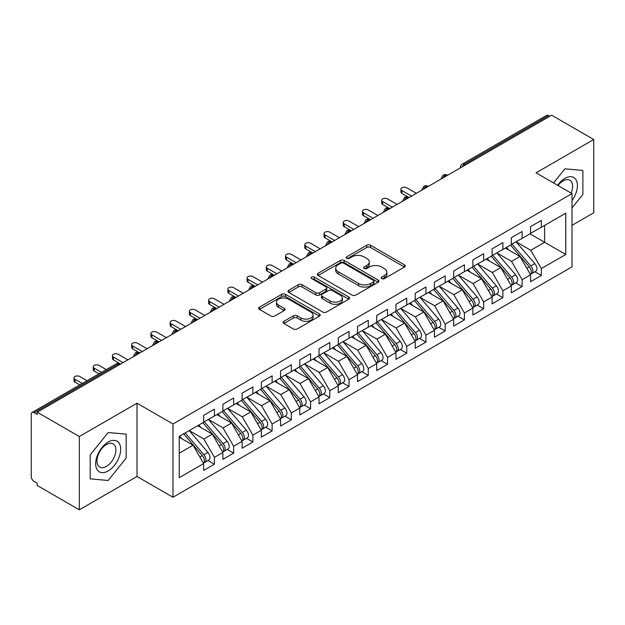 <?xml version="1.0" encoding="UTF-8"?>
<svg xmlns="http://www.w3.org/2000/svg" width="625" height="625" viewBox="0 0 625 625"><rect width="100%" height="100%" fill="white"/><g stroke="black" fill="none" stroke-linecap="round" stroke-linejoin="round"><path stroke-width="0.94" d="M381.781 278.609A1.867 1.078 0 0 0 384.43 278.609L404.484 267.031A2.672 1.539 0 0 0 405.266 265.945A2.672 1.539 0 0 0 404.484 264.852L370.508 245.234A2.672 1.539 0 0 0 366.734 245.234L346.672 256.82A1.867 1.078 0 0 0 346.125 257.578A1.867 1.078 0 0 0 346.672 258.344A1.867 1.078 0 0 0 349.32 258.344L351.914 256.844A8.539 4.93 0 0 1 363.992 256.844L366.828 258.477A8.539 4.93 0 0 1 369.328 261.969A8.539 4.93 0 0 1 366.828 265.453L364.227 266.953A1.867 1.078 0 0 0 363.68 267.711A1.867 1.078 0 0 0 364.227 268.477A1.867 1.078 0 0 0 366.875 268.477L369.469 266.977A8.539 4.93 0 0 1 381.547 266.977L384.383 268.617A8.539 4.93 0 0 1 386.883 272.102A8.539 4.93 0 0 1 384.383 275.586L381.781 277.086A1.867 1.078 0 0 0 381.234 277.852A1.867 1.078 0 0 0 381.781 278.609L381.781 277.086M283.867 321.305A2.672 1.539 0 0 0 283.086 322.398A2.672 1.539 0 0 0 283.867 323.484L293.398 328.992A2.672 1.539 0 0 0 297.172 328.992L319.445 316.133A2.672 1.539 0 0 0 320.227 315.039A2.672 1.539 0 0 0 319.445 313.953L285.469 294.336A2.672 1.539 0 0 0 281.695 294.336L259.422 307.195A2.672 1.539 0 0 0 258.641 308.281A2.672 1.539 0 0 0 259.422 309.375L270.938 316.023A2.672 1.539 0 0 0 274.711 316.023L284.242 310.516A2.672 1.539 0 0 0 285.023 309.43A2.672 1.539 0 0 0 284.242 308.336L278.531 305.039A7.141 4.125 0 0 1 276.438 302.125A7.141 4.125 0 0 1 280.852 298.32A7.141 4.125 0 0 1 288.633 299.211L311 312.125A7.141 4.125 0 0 1 313.094 315.039A7.141 4.125 0 0 1 308.68 318.852A7.141 4.125 0 0 1 300.898 317.953L297.172 315.805A2.672 1.539 0 0 0 293.398 315.805L283.867 321.305L283.867 323.484M572.016 225.344L593.75 212.797L593.75 139.516L551.633 115.203L37.211 412.203L37.211 414.422L34.133 412.648A4.078 2.352 -120 0 0 32.094 412.445A4.078 2.352 -120 0 0 31.25 414.313L31.25 476.492A4.078 2.352 -120 0 0 34.133 481.484L37.211 483.258L37.211 485.484L79.328 509.797L137.016 476.492L172.984 497.25L172.984 423.969L137.016 403.211L79.328 436.516L37.211 412.203M593.75 139.516L536.055 172.828L572.016 193.586L172.984 423.969M352.102 295.094A2.672 1.539 0 0 0 355.875 295.094L378.148 282.234A2.672 1.539 0 0 0 378.93 281.148A2.672 1.539 0 0 0 378.148 280.055L344.172 260.438A2.672 1.539 0 0 0 340.398 260.438L318.125 273.297A2.672 1.539 0 0 0 317.344 274.391A2.672 1.539 0 0 0 318.125 275.477L352.102 295.094M312.359 279.016A1.867 1.078 0 0 1 314.258 279.281L314.258 277.062L348.797 297A2.672 1.539 0 0 1 349.578 298.094A2.672 1.539 0 0 1 348.797 299.18L326.523 312.039A2.672 1.539 0 0 1 322.75 312.039L288.773 292.43L288.773 290.25A2.672 1.539 0 0 0 287.992 291.336A2.672 1.539 0 0 0 288.773 292.43M288.773 290.25L298.305 284.742A2.672 1.539 0 0 1 302.078 284.742L315.859 292.695A2.672 1.539 0 0 0 319.633 292.695L325.961 289.047A2.672 1.539 0 0 0 326.742 287.961A2.672 1.539 0 0 0 325.961 286.867L311.609 278.586A1.867 1.078 0 0 1 311.062 277.82A1.867 1.078 0 0 1 312.219 276.828A1.867 1.078 0 0 1 314.258 277.062M172.984 497.25L572.016 266.867L572.016 193.586M530 233.836L565.766 254.484L565.766 213.188L541.344 227.289L541.344 220.398L530.578 226.617L530.578 233.5L522.117 238.391L522.117 231.508L511.344 237.719L511.344 244.609L502.883 249.492L502.883 242.609L492.117 248.828L492.117 255.711L483.656 260.594L483.656 253.711L472.883 259.93L472.883 266.812L464.422 271.695L464.422 264.812L453.656 271.031L453.656 277.914L445.195 282.797L445.195 275.914L434.422 282.133L434.422 289.016L425.961 293.906L425.961 287.016L415.195 293.234L415.195 300.117L406.734 305.008L406.734 298.125L395.961 304.336L395.961 311.227L387.5 316.109L387.5 309.227L376.734 315.445L376.734 322.328L368.266 327.211L368.266 320.328L357.5 326.547L357.5 333.43L349.039 338.312L349.039 331.43L338.266 337.648L338.266 344.531L329.805 349.414L329.805 342.531L319.039 348.75L319.039 355.633L310.578 360.516L310.578 353.633L299.805 359.852L299.805 366.734L291.344 371.625L291.344 364.734L280.578 370.953L280.578 377.836L272.117 382.727L272.117 375.844L261.344 382.055L261.344 388.945L252.883 393.828L252.883 386.945L242.117 393.164L242.117 400.047L233.656 404.93L233.656 398.047L222.883 404.266L222.883 411.148L214.422 416.031L214.422 409.148L203.656 415.367L203.656 422.25L179.234 436.352L179.234 477.656L203.656 463.555L193.078 445.234L179.234 437.242M565.766 254.484L541.344 268.586L530.766 250.266L516.156 241.828M534.953 271.781L541.344 275.469L541.344 268.586M541.344 275.469L530.578 281.688L530.578 274.805L522.117 279.695L511.539 261.375L496.922 252.93L515.594 274.742L511.555 277.07A5.438 3.141 60 0 1 513.656 282.242A5.438 3.141 60 0 1 512.523 284.727A5.438 3.141 60 0 1 511.648 284.984M515.727 282.883L522.117 286.578L522.117 279.695M522.117 286.578L511.344 292.789L511.344 285.906L502.883 290.797L492.305 272.477L477.695 264.039M496.492 293.984L502.883 297.68L502.883 290.797M502.883 297.68L492.117 303.898L492.117 297.016L483.656 301.898L473.078 283.578L458.461 275.141M477.266 305.094L483.656 308.781L483.656 301.898M483.656 308.781L472.883 315L472.883 308.117L464.422 313L453.844 294.68L439.234 286.242L457.898 308.047L453.859 310.383A5.438 3.141 60 0 1 455.961 315.547A5.438 3.141 60 0 1 454.836 318.039A5.438 3.141 60 0 1 453.953 318.289M458.031 316.195L464.422 319.883L464.422 313M464.422 319.883L453.656 326.102L453.656 319.219L445.195 324.102L434.617 305.781L420 297.344M438.797 327.297L445.195 330.984L445.195 324.102M445.195 330.984L434.422 337.203L434.422 330.32L425.961 335.203L415.383 316.883L400.766 308.445M419.57 338.398L425.961 342.086L425.961 335.203M425.961 342.086L415.195 348.305L415.195 341.422L406.734 346.305L396.156 327.992L381.539 319.547M400.336 349.5L406.734 353.195L406.734 346.305M406.734 353.195L395.961 359.406L395.961 352.523L387.5 357.414L376.922 339.094L362.305 330.656M381.109 360.602L387.5 364.297L387.5 357.414M387.5 364.297L376.734 370.516L376.734 363.625L368.266 368.516L357.695 350.195L343.078 341.758M361.875 371.711L368.266 375.398L368.266 368.516M368.266 375.398L357.5 381.617L357.5 374.734L349.039 379.617L338.461 361.297L323.844 352.859M342.648 382.812L349.039 386.5L349.039 379.617M349.039 386.5L338.266 392.719L338.266 385.836L329.805 390.719L319.234 372.398L304.617 363.961M323.414 393.914L329.805 397.602L329.805 390.719M329.805 397.602L319.039 403.82L319.039 396.938L310.578 401.82L300 383.5L285.383 375.062M304.188 405.016L310.578 408.703L310.578 401.82M310.578 408.703L299.805 414.922L299.805 408.039L291.344 412.922L280.766 394.602L266.156 386.164M284.953 416.117L291.344 419.812L291.344 412.922M291.344 419.812L280.578 426.023L280.578 419.141L272.117 424.031L261.539 405.711L246.922 397.273L265.594 419.078L261.555 421.406A5.438 3.141 60 0 1 263.656 426.578A5.438 3.141 60 0 1 262.523 429.07A5.438 3.141 60 0 1 261.648 429.32M265.727 427.219L272.117 430.914L272.117 424.031M272.117 430.914L261.344 437.133L261.344 430.242L252.883 435.133L242.305 416.812L227.695 408.375M246.492 438.32L252.883 442.016L252.883 435.133M252.883 442.016L242.117 448.234L242.117 441.352L233.656 446.234L223.078 427.914L208.461 419.477M227.266 449.43L233.656 453.117L233.656 446.234M233.656 453.117L222.883 459.336L222.883 452.453L214.422 457.336L203.844 439.016L189.227 430.578L207.898 452.383L203.859 454.719A5.438 3.141 60 0 1 205.961 459.883A5.438 3.141 60 0 1 204.836 462.375A5.438 3.141 60 0 1 203.953 462.625M208.031 460.531L214.422 464.219L214.422 457.336M214.422 464.219L203.656 470.438L203.656 463.555M203.656 422.031L214.422 416.031M179.234 453.227L193.078 445.234M222.883 410.93L233.656 404.93M203.844 439.016L212.305 434.133L197.695 425.695M222.883 452.453L212.305 434.133M242.117 399.82L252.883 393.828M223.078 427.914L231.539 423.031L216.922 414.594M242.117 441.352L231.539 423.031M261.344 388.719L272.117 382.727M242.305 416.812L250.766 411.922L236.156 403.484M261.344 430.242L250.766 411.922M280.578 377.617L291.344 371.625M261.539 405.711L270 400.82L255.383 392.383M280.578 419.141L270 400.82M299.805 366.516L310.578 360.516M280.766 394.602L289.234 389.719L274.617 381.281M299.805 408.039L289.234 389.719M319.039 355.414L329.805 349.414M300 383.5L308.461 378.617L293.844 370.18M319.039 396.938L308.461 378.617M338.266 344.312L349.039 338.312M319.234 372.398L327.695 367.516L313.078 359.078M338.266 385.836L327.695 367.516M357.5 333.203L368.266 327.211M338.461 361.297L346.922 356.414L332.305 347.977M357.5 374.734L346.922 356.414M376.734 322.102L387.5 316.109M357.695 350.195L366.156 345.312L351.539 336.867M376.734 363.625L366.156 345.312M395.961 311L406.734 305.008M376.922 339.094L385.383 334.203L370.766 325.766M395.961 352.523L385.383 334.203M415.195 299.898L425.961 293.906M396.156 327.992L404.617 323.102L390 314.664M415.195 341.422L404.617 323.102M434.422 288.797L445.195 282.797M415.383 316.883L423.844 312L409.227 303.562M434.422 330.32L423.844 312M453.656 277.695L464.422 271.695M434.617 305.781L443.078 300.898L428.461 292.461M453.656 319.219L443.078 300.898M472.883 266.594L483.656 260.594M453.844 294.68L462.305 289.797L447.695 281.359M472.883 308.117L462.305 289.797M492.117 255.484L502.883 249.492M473.078 283.578L481.539 278.695L466.922 270.25M492.117 297.016L481.539 278.695M511.344 244.383L522.117 238.391M492.305 272.477L500.766 267.586L486.156 259.148M511.344 285.906L500.766 267.586M549.711 116.312L548.555 115.648L464.469 164.195L465.625 164.859M462.164 166.859A4.078 2.352 120 0 1 464.469 164.195A4.078 2.352 60 0 0 462.43 163.992L546.516 115.445A4.078 2.352 60 0 1 548.555 115.648M530.578 233.281L541.344 227.289M530.766 250.266L544.617 242.273L544.617 225.398L565.766 213.188M511.539 261.375L520 256.484L505.383 248.047M530.578 274.805L520 256.484M79.328 436.516L79.328 509.797M564.906 168.836L553.57 182.938L564.906 168.836L582.883 170.445L564.906 168.836M582.883 194.422L582.883 170.445L582.883 194.422L572.016 207.938L582.883 194.422M137.016 476.492L137.016 403.211M126.156 458.109L126.156 434.133L108.172 432.531L90.195 454.898L90.195 478.875L108.172 480.477L126.156 458.109L108.172 480.477L90.195 478.875L90.195 454.898L108.172 432.531L126.156 434.133L126.156 458.109M446.297 176.016L445.141 175.352A4.078 2.352 -120 0 0 443.102 175.148A4.078 2.352 -120 0 0 443.055 175.18L441.156 178.625A4.078 2.352 0 0 0 441.203 178.961M427.07 187.125L425.914 186.453A4.078 2.352 -120 0 0 423.875 186.25A4.078 2.352 -120 0 0 423.828 186.281L421.93 189.727A4.078 2.352 0 0 0 421.969 190.062M407.836 198.227L406.68 197.555A4.078 2.352 -120 0 0 404.641 197.359A4.078 2.352 -120 0 0 404.594 197.383L402.695 200.836A4.078 2.352 0 0 0 402.742 201.164M388.609 209.328L387.453 208.664A4.078 2.352 -120 0 0 385.414 208.461A4.078 2.352 -120 0 0 385.367 208.484L383.469 211.937A4.078 2.352 0 0 0 383.508 212.273M369.375 220.43L368.219 219.766A4.078 2.352 -120 0 0 366.18 219.563A4.078 2.352 -120 0 0 366.133 219.594L364.234 223.039A4.078 2.352 0 0 0 364.281 223.375M350.141 231.531L348.992 230.867A4.078 2.352 -120 0 0 346.953 230.664A4.078 2.352 -120 0 0 346.906 230.695L345.008 234.141A4.078 2.352 0 0 0 345.047 234.477M330.914 242.633L329.758 241.969A4.078 2.352 -120 0 0 327.719 241.766A4.078 2.352 -120 0 0 327.672 241.797L325.773 245.242A4.078 2.352 0 0 0 325.812 245.578M311.68 253.734L310.531 253.07A4.078 2.352 -120 0 0 308.492 252.867A4.078 2.352 -120 0 0 308.445 252.898L306.547 256.344A4.078 2.352 0 0 0 306.586 256.68M292.453 264.844L291.297 264.172A4.078 2.352 -120 0 0 289.258 263.969A4.078 2.352 -120 0 0 289.211 264L287.312 267.445A4.078 2.352 0 0 0 287.352 267.781M273.219 275.945L272.07 275.281A4.078 2.352 -120 0 0 270.031 275.078A4.078 2.352 -120 0 0 269.977 275.102L268.086 278.555A4.078 2.352 0 0 0 268.125 278.883M253.992 287.047L252.836 286.383A4.078 2.352 -120 0 0 250.797 286.18A4.078 2.352 -120 0 0 250.75 286.203L248.852 289.656A4.078 2.352 0 0 0 248.891 289.992M234.758 298.148L233.609 297.484A4.078 2.352 -120 0 0 231.562 297.281A4.078 2.352 -120 0 0 231.516 297.312L229.617 300.758A4.078 2.352 0 0 0 229.664 301.094M215.531 309.25L214.375 308.586A4.078 2.352 -120 0 0 212.336 308.383A4.078 2.352 -120 0 0 212.289 308.414L210.391 311.859A4.078 2.352 0 0 0 210.43 312.195M196.297 320.352L195.141 319.688A4.078 2.352 -120 0 0 193.102 319.484A4.078 2.352 -120 0 0 193.055 319.516L191.156 322.961A4.078 2.352 0 0 0 191.203 323.297M177.07 331.461L175.914 330.789A4.078 2.352 -120 0 0 173.875 330.586A4.078 2.352 -120 0 0 173.828 330.617L171.93 334.062A4.078 2.352 0 0 0 171.969 334.398M157.836 342.562L156.68 341.891A4.078 2.352 -120 0 0 154.641 341.695A4.078 2.352 -120 0 0 154.594 341.719L152.695 345.172A4.078 2.352 0 0 0 152.742 345.5M138.609 353.664L137.453 353A4.078 2.352 -120 0 0 135.414 352.797A4.078 2.352 -120 0 0 135.367 352.82L133.469 356.273A4.078 2.352 0 0 0 133.508 356.609M382.531 278.875L384.383 277.812A8.539 4.93 0 0 0 386.883 274.32L386.883 272.102M369.328 261.969L369.328 264.188A8.539 4.93 0 0 1 366.828 267.672L364.977 268.742M404.445 267.055L370.508 247.461A2.672 1.539 0 0 0 366.734 247.461L347.422 258.609M378.117 282.258L344.172 262.664A2.672 1.539 0 0 0 340.398 262.664L318.156 275.5M373.43 281.906A1.867 1.078 0 0 0 373.977 281.148A1.867 1.078 0 0 0 373.43 280.383L343.609 263.164A1.867 1.078 0 0 0 340.969 263.164L338.227 264.742A8.539 4.93 0 0 0 335.727 268.234A8.539 4.93 0 0 0 338.227 271.719L358.617 283.492A8.539 4.93 0 0 0 370.695 283.492L373.43 281.906L373.43 284.133A1.867 1.078 0 0 0 373.977 283.367L373.977 281.148M335.727 268.234L335.727 270.453A8.539 4.93 0 0 0 338.227 273.938L338.227 271.719M373.43 284.133L370.695 285.711A8.539 4.93 0 0 1 358.617 285.711L338.227 273.938M288.805 292.445L298.305 286.961L298.305 284.742M326.742 287.961L326.742 290.18A2.672 1.539 0 0 1 325.961 291.266L319.633 294.922A2.672 1.539 0 0 1 315.859 294.922L302.078 286.961A2.672 1.539 0 0 0 298.305 286.961M314.258 279.281L348.766 299.203M330.156 300.953A7.141 4.125 0 0 0 337.938 301.844A7.141 4.125 0 0 0 342.352 298.039A7.141 4.125 0 0 0 340.258 295.125L332.375 290.57A2.672 1.539 0 0 0 328.602 290.57L322.273 294.227A2.672 1.539 0 0 0 321.492 295.312A2.672 1.539 0 0 0 322.273 296.406L330.156 300.953L330.156 303.172A7.141 4.125 0 0 0 337.938 304.07A7.141 4.125 0 0 0 342.352 300.258L342.352 298.039M321.492 295.312L321.492 297.531A2.672 1.539 0 0 0 322.273 298.625L322.273 296.406M330.156 303.172L322.273 298.625M313.094 315.039L313.094 317.258A7.141 4.125 0 0 1 308.68 321.07A7.141 4.125 0 0 1 300.898 320.172L297.172 318.023A2.672 1.539 0 0 0 293.398 318.023L283.898 323.508M276.438 302.125L276.438 304.344A7.141 4.125 0 0 0 278.531 307.258L278.531 305.039M284.203 310.539L278.531 307.258M319.414 316.148L285.469 296.555A2.672 1.539 0 0 0 281.695 296.555L259.453 309.391M512.094 244.18L530.781 265.969A5.438 3.141 60 0 1 532.883 271.141A5.438 3.141 60 0 1 531.758 273.625L535.797 271.297A5.438 3.141 -120 0 0 536.922 268.805A5.438 3.141 -120 0 0 534.82 263.633L516.133 241.844M531.758 273.625A5.438 3.141 60 0 1 530.875 273.883M510.555 245.062L529.25 266.859A5.438 3.141 60 0 1 531.344 272.023A5.438 3.141 60 0 1 530.359 274.43M401.922 190.539L401.922 193.422A3.398 1.961 180 0 1 400.93 192.031L400.93 189.148A3.398 1.961 0 0 0 401.922 190.539L411.539 196.086M416.344 193.312L406.734 187.758A3.398 1.961 0 0 0 403.023 187.336A3.398 1.961 0 0 0 400.93 189.148M508.727 249.977L506.516 247.398M401.922 193.422L408.719 197.359A4.078 2.352 120 0 0 406.68 197.555A4.078 2.352 120 0 0 404.469 200.164M512.523 284.727L516.562 282.398A5.438 3.141 -120 0 0 517.695 279.906A5.438 3.141 -120 0 0 515.594 274.742M491.32 256.164L510.016 277.961A5.438 3.141 60 0 1 512.117 283.125A5.438 3.141 60 0 1 511.125 285.531M382.695 201.641L382.695 204.523A3.398 1.961 180 0 1 381.695 203.141L381.695 200.25A3.398 1.961 0 0 0 382.695 201.641L392.305 207.188M397.117 204.414L387.5 198.859A3.398 1.961 0 0 0 383.797 198.438A3.398 1.961 0 0 0 381.695 200.25M489.5 261.086L487.281 258.5M382.695 204.523L389.492 208.461A4.078 2.352 120 0 0 387.453 208.664A4.078 2.352 120 0 0 385.242 211.273M492.859 255.281L511.555 277.07M473.633 266.383L492.32 288.172A5.438 3.141 60 0 1 494.422 293.344A5.438 3.141 60 0 1 493.297 295.836L497.336 293.5A5.438 3.141 -120 0 0 498.461 291.008A5.438 3.141 -120 0 0 496.359 285.844L477.664 264.047M493.297 295.836A5.438 3.141 60 0 1 492.414 296.086M472.094 267.273L490.781 289.062A5.438 3.141 60 0 1 492.883 294.234A5.438 3.141 60 0 1 491.898 296.633M363.461 212.742L363.461 215.625A3.398 1.961 180 0 1 362.469 214.242L362.469 211.352A3.398 1.961 0 0 0 363.461 212.742L373.078 218.289M377.883 215.516L368.266 209.969A3.398 1.961 0 0 0 364.562 209.539A3.398 1.961 0 0 0 362.469 211.352M470.266 272.188L468.055 269.602M363.461 215.625L370.258 219.563A4.078 2.352 120 0 0 368.219 219.766A4.078 2.352 120 0 0 366.008 222.375M454.398 277.484L473.094 299.273A5.438 3.141 60 0 1 475.195 304.445A5.438 3.141 60 0 1 474.062 306.938L478.102 304.602A5.438 3.141 -120 0 0 479.234 302.117A5.438 3.141 -120 0 0 477.133 296.945L458.437 275.156M474.062 306.938A5.438 3.141 60 0 1 473.187 307.188M452.859 278.375L471.555 300.164A5.438 3.141 60 0 1 473.656 305.336A5.438 3.141 60 0 1 472.664 307.734M344.234 223.844L344.234 226.734A3.398 1.961 180 0 1 343.234 225.344L343.234 222.453A3.398 1.961 0 0 0 344.234 223.844L353.844 229.398M358.656 226.617L349.039 221.07A3.398 1.961 0 0 0 345.336 220.641A3.398 1.961 0 0 0 343.234 222.453M451.039 283.289L448.82 280.703M344.234 226.734L351.344 230.836M454.836 318.039L458.875 315.711A5.438 3.141 -120 0 0 460 313.219A5.438 3.141 -120 0 0 457.898 308.047M433.633 289.477L452.32 311.266A5.438 3.141 60 0 1 454.422 316.438A5.438 3.141 60 0 1 453.438 318.836M325 234.945L325 237.836A3.398 1.961 180 0 1 324.008 236.445L324.008 233.562A3.398 1.961 0 0 0 325 234.945L334.617 240.5M339.422 237.719L329.805 232.172A3.398 1.961 0 0 0 326.102 231.75A3.398 1.961 0 0 0 324.008 233.562M431.805 294.391L429.594 291.805M325 237.836L331.797 241.766A4.078 2.352 120 0 0 329.758 241.969A4.078 2.352 120 0 0 327.547 244.578M435.164 288.586L453.859 310.383M572.016 200.57A17.68 10.203 120 0 0 576.836 181.617A17.68 10.203 120 0 0 564.906 178.375A17.68 10.203 120 0 0 557.625 185.281M571.125 193.078A13.383 7.727 120 0 0 569.844 180.211A13.383 7.727 120 0 0 563.148 180.875A13.383 7.727 120 0 0 558.062 185.531M108.172 470.937A17.68 10.203 120 0 0 120.672 449.289A17.68 10.203 120 0 0 108.172 442.07A17.68 10.203 120 0 0 95.672 463.719A17.68 10.203 120 0 0 108.172 470.937M106.422 466.422A13.383 7.727 120 0 0 115.164 454.625A13.383 7.727 120 0 0 113.109 443.898A13.383 7.727 120 0 0 106.422 444.562A13.383 7.727 120 0 0 97.68 456.359A13.383 7.727 120 0 0 99.727 467.086A13.383 7.727 120 0 0 106.422 466.422M415.938 299.688L434.633 321.484A5.438 3.141 60 0 1 436.734 326.648A5.438 3.141 60 0 1 435.602 329.141L439.641 326.812A5.438 3.141 -120 0 0 440.766 324.32A5.438 3.141 -120 0 0 438.672 319.148L419.977 297.359M435.602 329.141A5.438 3.141 60 0 1 434.727 329.391M414.398 300.578L433.094 322.367A5.438 3.141 60 0 1 435.195 327.539A5.438 3.141 60 0 1 434.203 329.938M305.766 246.047L305.766 248.938A3.398 1.961 180 0 1 304.773 247.547L304.773 244.664A3.398 1.961 0 0 0 305.766 246.047L315.383 251.602M320.195 248.828L310.578 243.273A3.398 1.961 0 0 0 306.875 242.852A3.398 1.961 0 0 0 304.773 244.664M412.578 305.492L410.359 302.914M305.766 248.938L312.57 252.867A4.078 2.352 120 0 0 310.531 253.07A4.078 2.352 120 0 0 308.312 255.68M396.703 310.797L415.398 332.586A5.438 3.141 60 0 1 417.5 337.758A5.438 3.141 60 0 1 416.375 340.242L420.414 337.914A5.438 3.141 -120 0 0 421.539 335.422A5.438 3.141 -120 0 0 419.438 330.25L400.742 308.461M416.375 340.242A5.438 3.141 60 0 1 415.492 340.5M395.164 311.68L413.859 333.477A5.438 3.141 60 0 1 415.961 338.641A5.438 3.141 60 0 1 414.977 341.047M286.539 257.156L286.539 260.039A3.398 1.961 180 0 1 285.539 258.648L285.539 255.766A3.398 1.961 0 0 0 286.539 257.156L296.156 262.703M300.961 259.93L291.344 254.375A3.398 1.961 0 0 0 287.641 253.953A3.398 1.961 0 0 0 285.539 255.766M393.344 316.594L391.133 314.016M286.539 260.039L293.656 264.148M377.477 321.898L396.172 343.688A5.438 3.141 60 0 1 398.266 348.859A5.438 3.141 60 0 1 397.141 351.344L401.18 349.016A5.438 3.141 -120 0 0 402.305 346.523A5.438 3.141 -120 0 0 400.211 341.359L381.516 319.562M397.141 351.344A5.438 3.141 60 0 1 396.266 351.602M375.938 322.781L394.633 344.578A5.438 3.141 60 0 1 396.734 349.742A5.438 3.141 60 0 1 395.742 352.148M267.305 268.258L267.305 271.141A3.398 1.961 180 0 1 266.312 269.758L266.312 266.867A3.398 1.961 0 0 0 267.305 268.258L276.922 273.805M281.727 271.031L272.117 265.477A3.398 1.961 0 0 0 268.414 265.055A3.398 1.961 0 0 0 266.312 266.867M374.117 327.703L371.898 325.117M267.305 271.141L274.109 275.078A4.078 2.352 120 0 0 272.07 275.281A4.078 2.352 120 0 0 269.852 277.891M358.242 333L376.938 354.789A5.438 3.141 60 0 1 379.039 359.961A5.438 3.141 60 0 1 377.914 362.453L381.953 360.117A5.438 3.141 -120 0 0 383.078 357.625A5.438 3.141 -120 0 0 380.977 352.461L362.281 330.664M377.914 362.453A5.438 3.141 60 0 1 377.031 362.703M356.703 333.891L375.398 355.68A5.438 3.141 60 0 1 377.5 360.852A5.438 3.141 60 0 1 376.516 363.25M248.078 279.359L248.078 282.242A3.398 1.961 180 0 1 247.078 280.859L247.078 277.969A3.398 1.961 0 0 0 248.078 279.359L257.695 284.906M262.5 282.133L252.883 276.586A3.398 1.961 0 0 0 249.18 276.156A3.398 1.961 0 0 0 247.078 277.969M354.883 338.805L352.664 336.219M248.078 282.242L254.875 286.18A4.078 2.352 120 0 0 252.836 286.383A4.078 2.352 120 0 0 250.625 288.992M339.016 344.102L357.711 365.891A5.438 3.141 60 0 1 359.805 371.062A5.438 3.141 60 0 1 358.68 373.555L362.719 371.219A5.438 3.141 -120 0 0 363.844 368.734A5.438 3.141 -120 0 0 361.75 363.562L343.055 341.773M358.68 373.555A5.438 3.141 60 0 1 357.805 373.805M337.477 344.992L356.172 366.781A5.438 3.141 60 0 1 358.266 371.953A5.438 3.141 60 0 1 357.281 374.352M228.844 290.461L228.844 293.352A3.398 1.961 180 0 1 227.852 291.961L227.852 289.07A3.398 1.961 0 0 0 228.844 290.461L238.461 296.016M243.266 293.234L233.656 287.688A3.398 1.961 0 0 0 229.945 287.258A3.398 1.961 0 0 0 227.852 289.07M335.656 349.906L333.438 347.32M228.844 293.352L235.961 297.453M319.781 355.203L338.477 376.992A5.438 3.141 60 0 1 340.578 382.164A5.438 3.141 60 0 1 339.453 384.656L343.492 382.32A5.438 3.141 -120 0 0 344.617 379.836A5.438 3.141 -120 0 0 342.516 374.664L323.82 352.875M339.453 384.656A5.438 3.141 60 0 1 338.57 384.906M318.242 356.094L336.938 377.883A5.438 3.141 60 0 1 339.039 383.055A5.438 3.141 60 0 1 338.047 385.453M209.617 301.562L209.617 304.453A3.398 1.961 180 0 1 208.617 303.062L208.617 300.18A3.398 1.961 0 0 0 209.617 301.562L219.227 307.117M224.039 304.336L214.422 298.789A3.398 1.961 0 0 0 210.719 298.359A3.398 1.961 0 0 0 208.617 300.18M316.422 361.008L314.203 358.422M209.617 304.453L216.414 308.383A4.078 2.352 120 0 0 214.375 308.586A4.078 2.352 120 0 0 212.164 311.195M300.555 366.305L319.25 388.102A5.438 3.141 60 0 1 321.344 393.266A5.438 3.141 60 0 1 320.219 395.758L324.258 393.43A5.438 3.141 -120 0 0 325.383 390.938A5.438 3.141 -120 0 0 323.281 385.766L304.594 363.977M320.219 395.758A5.438 3.141 60 0 1 319.336 396.008M299.016 367.195L317.711 388.984A5.438 3.141 60 0 1 319.805 394.156A5.438 3.141 60 0 1 318.82 396.555M190.383 312.664L190.383 315.555A3.398 1.961 180 0 1 189.391 314.164L189.391 311.281A3.398 1.961 0 0 0 190.383 312.664L200 318.219M204.805 315.445L195.195 309.891A3.398 1.961 0 0 0 191.484 309.469A3.398 1.961 0 0 0 189.391 311.281M297.195 372.109L294.977 369.523M190.383 315.555L197.188 319.484A4.078 2.352 120 0 0 195.141 319.688A4.078 2.352 120 0 0 192.93 322.297M281.32 377.406L300.016 399.203A5.438 3.141 60 0 1 302.117 404.367A5.438 3.141 60 0 1 300.992 406.859L305.023 404.531A5.438 3.141 -120 0 0 306.156 402.039A5.438 3.141 -120 0 0 304.055 396.867L285.359 375.078M300.992 406.859A5.438 3.141 60 0 1 300.109 407.109M279.781 378.297L298.477 400.086A5.438 3.141 60 0 1 300.578 405.258A5.438 3.141 60 0 1 299.586 407.664M171.156 323.766L171.156 326.656A3.398 1.961 180 0 1 170.156 325.266L170.156 322.383A3.398 1.961 0 0 0 171.156 323.766L180.766 329.32M185.578 326.547L175.961 320.992A3.398 1.961 0 0 0 172.258 320.57A3.398 1.961 0 0 0 170.156 322.383M277.961 383.211L275.742 380.633M171.156 326.656L177.953 330.586A4.078 2.352 120 0 0 175.914 330.789A4.078 2.352 120 0 0 173.703 333.398M262.094 388.516L280.781 410.305A5.438 3.141 60 0 1 282.883 415.477A5.438 3.141 60 0 1 281.758 417.961L285.797 415.633A5.438 3.141 -120 0 0 286.922 413.141A5.438 3.141 -120 0 0 284.82 407.977L266.133 386.18M281.758 417.961A5.438 3.141 60 0 1 280.875 418.219M260.555 389.398L279.25 411.195A5.438 3.141 60 0 1 281.344 416.359A5.438 3.141 60 0 1 280.359 418.766M151.922 334.875L151.922 337.758A3.398 1.961 180 0 1 150.93 336.375L150.93 333.484A3.398 1.961 0 0 0 151.922 334.875L161.539 340.422M166.344 337.648L156.734 332.094A3.398 1.961 0 0 0 153.023 331.672A3.398 1.961 0 0 0 150.93 333.484M258.727 394.312L256.516 391.734M151.922 337.758L158.719 341.695A4.078 2.352 120 0 0 156.68 341.891A4.078 2.352 120 0 0 154.469 344.508M262.523 429.07L266.562 426.734A5.438 3.141 -120 0 0 267.695 424.242A5.438 3.141 -120 0 0 265.594 419.078M241.32 400.5L260.016 422.297A5.438 3.141 60 0 1 262.117 427.461A5.438 3.141 60 0 1 261.125 429.867M132.695 345.977L132.695 348.859A3.398 1.961 180 0 1 131.695 347.477L131.695 344.586A3.398 1.961 0 0 0 132.695 345.977L142.305 351.523M147.117 348.75L137.5 343.203A3.398 1.961 0 0 0 133.797 342.773A3.398 1.961 0 0 0 131.695 344.586M239.5 405.422L237.281 402.836M132.695 348.859L139.492 352.797A4.078 2.352 120 0 0 137.453 353A4.078 2.352 120 0 0 135.242 355.609M242.859 399.617L261.555 421.406M223.633 410.719L242.32 432.508A5.438 3.141 60 0 1 244.422 437.68A5.438 3.141 60 0 1 243.297 440.172L247.336 437.836A5.438 3.141 -120 0 0 248.461 435.352A5.438 3.141 -120 0 0 246.359 430.18L227.664 408.383M243.297 440.172A5.438 3.141 60 0 1 242.414 440.422M222.094 411.609L240.781 433.398A5.438 3.141 60 0 1 242.883 438.57A5.438 3.141 60 0 1 241.898 440.969M113.461 357.078L113.461 359.961A3.398 1.961 180 0 1 112.469 358.578L112.469 355.688A3.398 1.961 0 0 0 113.461 357.078L123.078 362.625M127.883 359.852L118.266 354.305A3.398 1.961 0 0 0 114.562 353.875A3.398 1.961 0 0 0 112.469 355.688M220.266 416.523L218.055 413.938M113.461 359.961L120.258 363.898A4.078 2.352 120 0 0 118.219 364.102L34.133 412.648M204.398 421.82L223.094 443.609A5.438 3.141 60 0 1 225.195 448.781A5.438 3.141 60 0 1 224.062 451.273L228.102 448.938A5.438 3.141 -120 0 0 229.234 446.453A5.438 3.141 -120 0 0 227.133 441.281L208.438 419.492M224.062 451.273A5.438 3.141 60 0 1 223.188 451.523M202.859 422.711L221.555 444.5A5.438 3.141 60 0 1 223.656 449.672A5.438 3.141 60 0 1 222.664 452.07M94.234 368.18L94.234 371.07A3.398 1.961 180 0 1 93.234 369.68L93.234 366.789A3.398 1.961 0 0 0 94.234 368.18L101.5 372.375M106.305 369.602L99.039 365.406A3.398 1.961 0 0 0 95.336 364.977A3.398 1.961 0 0 0 93.234 366.789M201.039 427.625L198.82 425.039M94.234 371.07L99 373.82M204.836 462.375L208.875 460.047A5.438 3.141 -120 0 0 210 457.555A5.438 3.141 -120 0 0 207.898 452.383M183.633 433.812L202.32 455.602A5.438 3.141 60 0 1 204.422 460.773A5.438 3.141 60 0 1 203.437 463.172M75 379.281L75 382.172A3.398 1.961 180 0 1 74.008 380.781L74.008 377.898A3.398 1.961 0 0 0 75 379.281L82.266 383.477M87.07 380.703L79.805 376.508A3.398 1.961 0 0 0 76.102 376.086A3.398 1.961 0 0 0 74.008 377.898M181.805 438.727L179.594 436.141M75 382.172L79.766 384.922M185.164 432.922L203.859 454.719M119.375 364.766L118.219 364.102A4.078 2.352 -120 0 0 116.18 363.898L32.094 412.445M447.492 175.328L447.188 175.148A4.078 2.352 120 0 0 445.141 175.352A4.078 2.352 120 0 0 442.93 177.961M428.266 186.43L427.953 186.25A4.078 2.352 120 0 0 425.914 186.453A4.078 2.352 120 0 0 423.703 189.062M351.336 230.844L351.031 230.664A4.078 2.352 120 0 0 348.992 230.867A4.078 2.352 120 0 0 346.781 233.477M293.648 264.148L293.336 263.969A4.078 2.352 120 0 0 291.297 264.172A4.078 2.352 120 0 0 289.086 266.781M235.953 297.461L235.648 297.281A4.078 2.352 120 0 0 233.609 297.484A4.078 2.352 120 0 0 231.391 300.094M384.383 277.812L384.383 275.586M364.227 268.477L364.227 266.953M366.828 267.672L366.828 265.453M346.672 258.344L346.672 256.82M366.734 247.461L366.734 245.234M370.508 247.461L370.508 245.234M404.484 267.031L404.484 264.852M318.125 275.477L318.125 273.297M340.398 262.664L340.398 260.438M344.172 262.664L344.172 260.438M378.148 282.234L378.148 280.055M358.617 285.711L358.617 283.492M370.695 285.711L370.695 283.492M302.078 286.961L302.078 284.742M315.859 294.922L315.859 292.695M319.633 294.922L319.633 292.695M325.961 291.266L325.961 289.047M348.797 299.18L348.797 297M293.398 318.023L293.398 315.805M297.172 318.023L297.172 315.805M300.898 320.172L300.898 317.953M284.242 310.516L284.242 308.336M259.422 309.375L259.422 307.195M281.695 296.555L281.695 294.336M285.469 296.555L285.469 294.336M319.445 316.133L319.445 313.953M529.25 266.859L526.805 268.266M534.82 263.633L530.781 265.969M510.016 277.961L507.57 279.367M490.781 289.062L488.344 290.477M496.359 285.844L492.32 288.172M471.555 300.164L469.109 301.578M477.133 296.945L473.094 299.273M452.32 311.266L449.875 312.68M433.094 322.367L430.648 323.781M438.672 319.148L434.633 321.484M413.859 333.477L411.414 334.883M419.438 330.25L415.398 332.586M394.633 344.578L392.188 345.984M400.211 341.359L396.172 343.688M375.398 355.68L372.953 357.086M380.977 352.461L376.938 354.789M356.172 366.781L353.727 368.195M361.75 363.562L357.711 365.891M336.938 377.883L334.492 379.297M342.516 374.664L338.477 376.992M317.711 388.984L315.266 390.398M323.281 385.766L319.25 388.102M298.477 400.086L296.031 401.5M304.055 396.867L300.016 399.203M279.25 411.195L276.805 412.602M284.82 407.977L280.781 410.305M260.016 422.297L257.57 423.703M240.781 433.398L238.344 434.812M246.359 430.18L242.32 432.508M221.555 444.5L219.109 445.914M227.133 441.281L223.094 443.609M202.32 455.602L199.875 457.016M447.188 175.148A4.078 4.078 0 0 0 443.102 175.148M462.43 163.992A4.078 4.078 0 0 0 460.391 167.523M427.953 186.25A4.078 4.078 0 0 0 423.875 186.25M408.719 197.359A4.078 4.078 0 0 0 404.641 197.359M389.492 208.461A4.078 4.078 0 0 0 385.414 208.461M370.258 219.563A4.078 4.078 0 0 0 366.18 219.563M351.031 230.664A4.078 4.078 0 0 0 346.953 230.664M331.797 241.766A4.078 4.078 0 0 0 327.719 241.766M312.57 252.867A4.078 4.078 0 0 0 308.492 252.867M293.336 263.969A4.078 4.078 0 0 0 289.258 263.969M274.109 275.078A4.078 4.078 0 0 0 270.031 275.078M254.875 286.18A4.078 4.078 0 0 0 250.797 286.18M235.648 297.281A4.078 4.078 0 0 0 231.562 297.281M216.414 308.383A4.078 4.078 0 0 0 212.336 308.383M197.188 319.484A4.078 4.078 0 0 0 193.102 319.484M177.953 330.586A4.078 4.078 0 0 0 173.875 330.586M158.719 341.695A4.078 4.078 0 0 0 154.641 341.695M139.492 352.797A4.078 4.078 0 0 0 135.414 352.797M120.258 363.898A4.078 4.078 0 0 0 116.18 363.898"/></g></svg>
